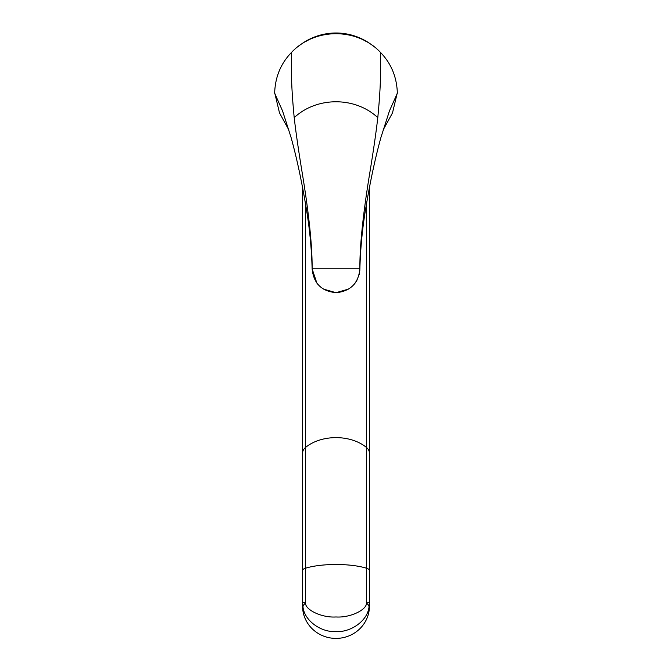 <?xml version="1.0" encoding="UTF-8"?>
<svg xmlns="http://www.w3.org/2000/svg" width="672" height="672" viewBox="0 0 672 672"><rect width="100%" height="100%" fill="white"/><g stroke="black" fill="none" stroke-linecap="round" stroke-linejoin="round"><path stroke-width="1.01" d="M373.842 46.528A59.699 59.699 0 0 0 298.158 46.528M366.4 41.597A59.464 59.464 0 0 0 305.6 41.597M383.158 129.948L392.507 112.888L397.328 92.694C396.732 76.818 391.121 63.395 380.495 52.433C357.134 27.485 314.866 27.485 291.514 52.424C280.879 63.386 275.268 76.81 274.672 92.694L279.493 112.888L288.842 129.948M380.478 52.416L380.604 68.502C380.638 81.757 379.697 98.129 377.79 117.634C376.194 131.804 373.422 150.881 369.474 174.863C366.005 195.922 359.562 238.846 359.881 268.808L312.119 268.808C313.622 283.559 321.754 291.514 336.512 292.681C350.742 291.035 358.529 283.08 359.881 268.808L359.797 270.766M397.337 93.265L389.483 110.83L380.999 137.222C375.32 157.634 370.264 181.205 365.812 207.934C362.41 228.018 360.427 248.312 359.881 268.808M274.663 93.265L282.517 110.83L291.001 137.222C296.68 157.634 301.736 181.205 306.188 207.934C309.59 228.018 311.573 248.312 312.119 268.808L316.865 283.088M291.522 52.416L291.396 68.502C291.371 81.757 292.303 98.129 294.21 117.634C295.806 131.83 298.578 150.914 302.534 174.88C306.004 195.938 312.438 238.871 312.119 268.808M317.705 284.147L318.074 284.584M323.291 289.027L336 292.69L348.709 289.027M353.926 284.584L354.295 284.147M355.135 283.088L355.513 282.568M356.336 281.308L357.193 279.804M359.15 274.655L359.503 273.05M336 638.4A33.432 32.29 180 0 1 302.568 606.11L302.568 602.087L302.988 607.009C304.433 620.626 320.779 632.251 335.378 631.588C350.314 632.722 367.458 621.18 369.012 607.009L369.432 602.087L369.432 606.11A33.432 32.29 180 0 1 336 638.4M305.55 204.086L305.55 568.218A13.138 3.402 180 0 0 302.568 570.377L302.568 602.087L305.55 603.221C305.29 609.748 321.703 617.963 335.992 616.963C350.272 617.963 366.694 609.773 366.45 603.221A11.936 5.183 9.9 0 1 369.012 607.009M366.45 204.086L366.45 568.218A39.404 10.198 180 0 0 305.55 568.218L305.55 603.221A11.936 5.183 170.1 0 0 302.988 607.009M366.45 603.221L369.432 602.087L369.432 570.377A13.138 3.402 180 0 0 366.45 568.218L366.45 603.221M377.79 117.634C355.152 96.491 316.848 96.491 294.218 117.634M369.432 187.496L369.432 453.13A13.138 8.954 180 0 0 366.45 447.443A39.404 26.872 180 0 0 305.55 447.443A13.138 8.954 180 0 0 302.568 453.13L302.568 187.496M302.568 570.377L302.568 453.13M369.432 570.377L369.432 453.13"/></g></svg>
